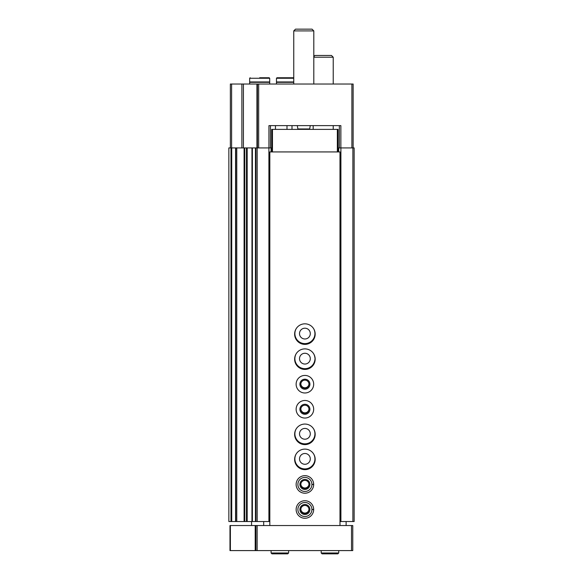 <?xml version="1.0" encoding="UTF-8"?>
<svg xmlns="http://www.w3.org/2000/svg" width="583" height="583" viewBox="0 0 583 583"><rect width="100%" height="100%" fill="white"/><g stroke="black" fill="none" stroke-linecap="round" stroke-linejoin="round"><path stroke-width="0.87" d="M338.73 151.93L338.73 147.922L338.104 147.922M339.357 125.622L339.357 147.922M268.945 147.922L268.945 125.622L340.866 125.622L340.866 147.922M230.358 147.922L230.358 84.025L353.138 84.025L353.138 147.922M271.707 147.922L246.471 147.922L246.514 521.523L247.177 521.523L247.177 147.922M257.424 84.025L257.424 147.922M235.634 521.523L228.857 521.523L228.857 147.922L235.634 147.922M235.751 147.922L236.771 147.922L236.771 521.523L235.751 521.523L235.751 147.922L235.743 521.523M244.765 521.523L236.771 521.523L236.771 147.922L246.471 147.922L246.471 521.523L244.765 521.523L244.765 147.922M255.915 147.922L255.915 521.523L251.965 521.523L251.965 147.922L252.009 521.523L247.177 521.523M255.915 521.523L268.909 521.523L268.909 147.922M268.909 521.523L269.827 521.523M271.08 151.93L271.08 147.922M292.003 125.622L292.003 129.382M296.12 328.776A10.02 10.02 0 0 0 304.909 343.62A10.02 10.02 0 0 0 313.69 328.776M296.12 353.83A10.02 10.02 0 0 0 304.909 368.675A10.02 10.02 0 0 0 314.805 360.236M314.878 357.649A10.02 10.02 0 0 0 313.69 353.83M296.12 429.001A10.02 10.02 0 0 0 304.909 443.845A10.02 10.02 0 0 0 313.69 429.001M296.12 454.062A10.02 10.02 0 0 0 304.909 468.907A10.02 10.02 0 0 0 313.69 454.062M338.73 147.922L354.143 147.922L354.143 521.523L352.89 521.523L352.89 147.922M339.984 521.523L340.902 521.523L340.902 147.922M340.902 521.523L352.89 521.523M270.454 125.622L270.454 147.922M308.961 509.25A4.059 4.059 0 0 1 304.909 513.062A4.059 4.059 0 0 1 300.85 509.25M308.961 484.189A4.059 4.059 0 0 1 304.909 488A4.059 4.059 0 0 1 300.85 484.189M304.909 464.272A5.385 5.385 0 0 1 300.238 456.19A5.385 5.385 0 0 1 309.573 456.19A5.385 5.385 0 0 1 304.909 464.272M304.909 439.21A5.385 5.385 0 0 1 300.238 431.129A5.385 5.385 0 0 1 309.573 431.129A5.385 5.385 0 0 1 304.909 439.21M308.961 409.018A4.059 4.059 0 0 1 304.909 412.83A4.059 4.059 0 0 1 300.85 409.018M308.961 383.964A4.059 4.059 0 0 1 304.909 387.775A4.059 4.059 0 0 1 300.85 383.964M304.909 364.04A5.385 5.385 0 0 1 300.238 355.958A5.385 5.385 0 0 1 309.573 355.958A5.385 5.385 0 0 1 304.909 364.04M304.909 338.985A5.385 5.385 0 0 1 300.238 330.904A5.385 5.385 0 0 1 309.573 330.904A5.385 5.385 0 0 1 304.909 338.985M293.752 84.025L293.752 30.906L313.8 30.906L313.8 84.025M293.752 30.906L295.508 29.15L312.043 29.15L313.8 30.906M290.247 77.758L282.733 77.758M293.752 77.758L276.969 77.758L276.466 78.26L276.466 81.941L293.752 81.941M293.752 82.312L276.466 82.312L276.466 84.025M259.675 77.758L269.2 77.758L259.675 77.758M249.655 78.26L269.703 78.26L269.703 81.941L249.655 81.941L249.655 78.26L250.158 77.758M269.703 84.025L269.703 82.312L249.655 82.312L249.655 84.025M314.805 361.912L315.068 357.649M271.707 151.93L271.707 129.382L338.104 129.382L338.104 151.93M255.201 525.538L269.827 525.538L269.827 151.93L339.984 151.93L339.984 525.538L352.766 525.538L352.766 550.592L229.986 550.592L229.986 525.538L255.201 525.538L255.201 550.592M255.893 525.538L255.893 550.592M251.557 525.538L251.557 521.523M269.827 525.538L339.984 525.538M346.127 521.523L346.127 525.538M263.684 521.523L263.684 525.538M304.909 344.371A10.275 10.275 0 0 1 296.011 328.958A10.275 10.275 0 0 1 313.8 328.958A10.275 10.275 0 0 1 304.909 344.371M304.909 369.425A10.275 10.275 0 0 1 296.011 354.019A10.275 10.275 0 0 1 313.8 354.019A10.275 10.275 0 0 1 304.909 369.425M304.909 392.986A8.767 8.767 0 0 1 297.308 379.825A8.767 8.767 0 0 1 312.503 379.825A8.767 8.767 0 0 1 304.909 392.986M304.909 418.04A8.767 8.767 0 0 1 297.308 404.886A8.767 8.767 0 0 1 312.503 404.886A8.767 8.767 0 0 1 304.909 418.04M304.909 444.603A10.275 10.275 0 0 1 296.011 429.19A10.275 10.275 0 0 1 313.8 429.19A10.275 10.275 0 0 1 304.909 444.603M304.909 469.658A10.275 10.275 0 0 1 296.011 454.244A10.275 10.275 0 0 1 313.8 454.244A10.275 10.275 0 0 1 304.909 469.658M313.676 484.356A8.767 8.767 0 0 1 313.676 484.524L311.92 484.466A7.018 7.018 0 0 1 301.389 490.514A7.018 7.018 0 0 1 301.389 478.366A7.018 7.018 0 0 1 311.92 484.415L313.676 484.356A8.767 8.767 0 0 0 300.493 476.858A8.767 8.767 0 0 0 300.493 492.023A8.767 8.767 0 0 0 313.676 484.524A8.767 8.767 0 0 1 300.493 492.023A8.767 8.767 0 0 1 300.493 476.858A8.767 8.767 0 0 1 313.676 484.356M313.676 509.411A8.767 8.767 0 0 1 313.676 509.586L311.92 509.52A7.018 7.018 0 0 1 301.389 515.569A7.018 7.018 0 0 1 301.389 503.428A7.018 7.018 0 0 1 311.92 509.476L313.676 509.411A8.767 8.767 0 0 0 300.493 501.919A8.767 8.767 0 0 0 300.493 517.077A8.767 8.767 0 0 0 313.676 509.586A8.767 8.767 0 0 1 300.493 517.077A8.767 8.767 0 0 1 300.493 501.919A8.767 8.767 0 0 1 313.676 509.411M304.909 514.512A5.014 5.014 0 0 1 300.566 506.991A5.014 5.014 0 0 1 309.245 506.991A5.014 5.014 0 0 1 304.909 514.512M304.909 513.557A4.059 4.059 0 0 1 301.389 507.465A4.059 4.059 0 0 1 308.422 507.465A4.059 4.059 0 0 1 304.909 513.557M304.909 489.45A5.014 5.014 0 0 1 300.566 481.937A5.014 5.014 0 0 1 309.245 481.937A5.014 5.014 0 0 1 304.909 489.45M304.909 488.503A4.059 4.059 0 0 1 301.389 482.411A4.059 4.059 0 0 1 308.422 482.411A4.059 4.059 0 0 1 304.909 488.503M304.909 414.28A5.014 5.014 0 0 1 300.566 406.766A5.014 5.014 0 0 1 309.245 406.766A5.014 5.014 0 0 1 304.909 414.28M304.909 413.332A4.059 4.059 0 0 1 301.389 407.24A4.059 4.059 0 0 1 308.422 407.24A4.059 4.059 0 0 1 304.909 413.332M304.909 389.225A5.014 5.014 0 0 1 300.566 381.705A5.014 5.014 0 0 1 309.245 381.705A5.014 5.014 0 0 1 304.909 389.225M304.909 388.271A4.059 4.059 0 0 1 301.389 382.178A4.059 4.059 0 0 1 308.422 382.178A4.059 4.059 0 0 1 304.909 388.271M313.8 57.214L333.221 57.214L333.221 84.025M313.8 56.587L314.929 55.458L331.465 55.458L333.221 57.214M338.73 552.976L338.73 550.592L338.73 552.976L337.856 553.85L338.73 552.976L321.189 552.976L322.071 553.85L337.856 553.85L322.071 553.85L322.946 552.976M288.621 552.976L288.621 550.592L288.621 552.976L287.74 553.85L288.621 552.976L271.08 552.976L271.955 553.85L272.829 552.976M351.892 84.025L351.892 147.922M258.677 84.025L258.677 147.922M231.611 84.025L231.611 147.922M241.887 84.025L241.887 147.922M243.41 84.025L243.41 147.922M256.935 84.025L256.935 147.922M230.985 521.523L230.985 147.922M231.721 521.523L231.721 147.922M235.561 521.523L235.561 147.922M244.088 521.523L244.088 147.922M252.381 521.523L252.381 147.922M255.456 521.523L255.456 147.922M257.169 521.523L257.169 147.922M286.989 125.622L286.989 129.382M275.46 125.622L275.46 129.382M297.294 125.622L297.884 128.967L309.675 128.967L310.265 125.622M293.752 78.26L276.466 78.26M351.513 525.538L351.513 550.592M230.38 525.538L230.38 550.592M257.147 525.538L257.147 550.592M337.353 129.382L337.353 151.93M272.458 129.382L272.458 151.93M311.92 509.476A7.018 7.018 0 0 0 301.389 503.428A7.018 7.018 0 0 0 301.389 515.569A7.018 7.018 0 0 0 311.92 509.52M311.92 484.415A7.018 7.018 0 0 0 301.389 478.366A7.018 7.018 0 0 0 301.389 490.514A7.018 7.018 0 0 0 311.92 484.466M297.884 128.967L298.372 129.382M309.675 128.967L309.179 129.382M277.464 81.941L277.464 82.312M269.703 78.26L269.2 77.758M250.654 81.941L250.654 82.312M268.697 81.941L268.697 82.312M333.221 129.382L333.221 125.622M313.173 129.382L313.173 125.622M321.189 550.592L321.189 552.976M271.08 550.592L271.08 552.976M287.74 553.85L271.955 553.85"/></g></svg>
